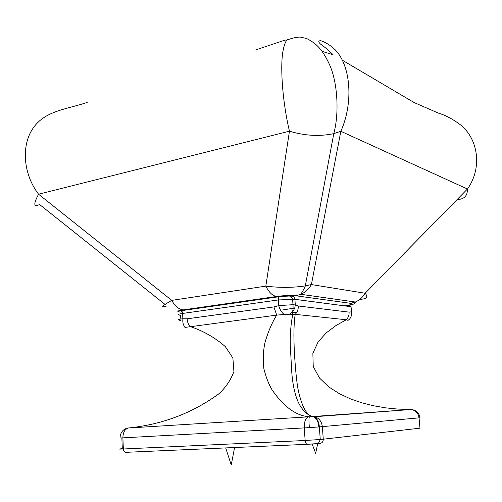 <?xml version="1.0" encoding="UTF-8"?>
<svg xmlns="http://www.w3.org/2000/svg" width="502" height="502" viewBox="0 0 502 502"><rect width="100%" height="100%" fill="white"/><g stroke="black" fill="none" stroke-linecap="round" stroke-linejoin="round"><path stroke-width="0.75" d="M180.896 320.54C177.175 319.874 177.833 319.285 182.866 318.764L187.158 318.808C187.384 321.958 188.325 324.518 189.982 326.476C203.172 330.837 214.963 337.557 225.342 346.631L232.872 357.982L233.919 371.518C230.682 380.265 225.555 387.782 218.527 394.07C191.726 413.447 161.418 424.78 127.596 428.062L127.408 428.068M308.423 416.861C305.523 418.135 304.137 421.818 304.268 427.911L120.009 438.014C120.336 432.617 122.864 429.304 127.596 428.062L309.427 416.779C308.83 417.89 308.812 421.492 309.376 427.591L318.808 426.951C318.4 421.755 316.655 418.373 313.574 416.804L411.144 409.5L309.427 416.779C296.224 415.907 283.743 406.877 271.984 389.703C268.645 384.08 265.941 377.058 263.864 368.637C262.828 359.187 263.236 350.346 265.081 342.1C268.394 331.151 272.272 322.152 276.709 315.112L185.332 327.386C183.337 325.591 182.508 322.717 182.866 318.764L182.596 313.443L278.334 299.945L278.71 305.618C279.89 309.627 281.71 312.577 284.176 314.459L276.709 315.112L273.929 306.942L187.158 318.808M292.296 312.131C292.992 310.794 293.218 308.31 292.986 304.683L292.61 299.142C290.878 296.381 289.66 295.345 288.939 296.042L279.859 296.6C278.805 296.795 278.296 297.912 278.334 299.945L294.912 299.324L351.061 306.709L351.463 311.824C351.952 315.582 350.81 318.431 348.037 320.364L346.254 319.755C348.3 317.71 349.241 315.168 349.091 312.131L298.276 305.988C298.414 309.314 297.397 312.1 295.22 314.352L289.698 314.233L292.289 312.144L293.67 310.274L294.837 307.626L295.301 304.971L292.986 304.683L278.71 305.618L273.929 306.942M292.289 312.144L292.848 314.534C290.62 323.777 289.867 338.9 290.394 347.629L291.687 370.74C292.352 382.957 295.063 397.17 299.932 405.421C303.628 411.345 307.688 415.022 312.112 416.44C306.038 414.809 301.231 405.164 297.705 387.506C296.362 378.721 295.264 367.081 294.404 352.58C293.544 335.738 293.814 322.999 295.22 314.352L346.254 319.755L335.926 325.578L326.35 332.776L318.161 341.824L312.865 353.326L313.229 366.479L319.504 378.037L328.735 386.891L339.289 393.65L350.496 398.883L362.055 402.874L373.795 405.817L385.618 407.85L397.446 409.061L411.069 409.538C415.562 410.203 418.222 412.977 419.063 417.859L419.986 417.727C419.095 412.82 416.171 410.078 411.213 409.5L410.598 409.5M410.937 409.532L313.373 416.553C318.469 417.382 321.468 420.758 322.366 426.681L323.269 439.2L419.967 428.181L419.063 417.859L318.808 426.951M307.287 444.308L125.688 452.333C124.333 452.158 123.548 451.047 123.341 448.989L305.141 440.492L304.268 427.911L309.376 427.591M282.174 310.048L294.705 308.033M184.661 327.938L185.332 327.386M289.698 314.233L284.176 314.459M408.352 409.563L410.197 409.55M322.102 51.355L333.071 54.743C329.714 51.242 325.472 47.646 320.345 43.944C318.117 41.729 318.306 40.656 320.91 40.718C325.892 42.457 330.686 45.506 335.28 49.874C350.904 66.082 353.59 102.872 340.839 131.292L467.444 189.016C481.569 169.369 479.096 141.671 462.166 126.178C454.115 119.783 446.196 115.429 438.409 113.119L414.056 102.521L342.364 60.227M256.516 49.635L282.871 40.806C286.284 39.551 287.263 39.834 285.807 41.666C284.527 44.258 283.498 47.916 282.708 52.628C280.116 70.073 283.072 104.604 289.453 131.191C304.877 135.829 319.655 136.638 333.786 133.62L340.839 131.292L311.397 284.565L365.142 293.25C368.393 297.008 366.629 299.041 359.859 299.349M295.879 295.778L350.641 303.333L355.366 302.028L300.924 294.31L295.879 295.778C290.827 295.207 284.389 295.446 276.577 296.487C272.504 295.785 268.928 292.333 265.828 286.134C279.696 287.847 292.854 287.765 305.316 285.895L311.397 284.565C308.812 289.014 305.329 292.258 300.936 294.31C300.478 294.517 304.821 288.135 305.316 285.895L333.786 133.62C339.327 113.207 337.539 83.57 330.197 66.151C326.664 58.075 322.861 51.8 318.789 47.345C315.444 43.787 311.378 40.838 306.578 38.497L300.284 37.085C296.695 37.142 294.542 37.512 286.899 39.934M355.366 302.028C359.482 300.19 362.739 297.266 365.142 293.25L467.444 189.016C467.582 195.899 464.143 199.401 457.14 199.514M166.946 305.931C159.956 308.115 161.556 306.258 171.759 300.372C174.966 306.132 178.775 309.307 183.18 309.885L276.577 296.487M347.196 305.486L343.995 305.781M165.051 304.425L39.532 204.477C33.596 207.596 33.276 204.176 38.566 194.211C23.45 174.508 20.971 146.214 32.737 128.707C44.766 110.547 66.157 109.549 87.191 102.421M307.437 444.301L320.1 443.385C322.177 443.053 323.232 441.653 323.269 439.2L320.257 439.495C317.986 445.343 317.848 442.889 314.352 443.881L307.437 444.301M313.223 416.547L314.007 416.842C317.126 418.367 318.914 421.724 319.354 426.913L320.257 439.495L305.141 440.492C305.411 442.82 306.132 444.094 307.312 444.308L125.688 452.333M128.186 428.043C124.772 429.223 123.009 432.504 122.89 437.888L123.341 448.989C118.453 449.196 118.102 449.083 122.293 448.656L121.86 437.939M279.62 296.632L184.341 310.261C183.18 310.468 182.602 311.529 182.596 313.443C177.614 314.246 176.955 314.861 180.626 315.3L180.814 318.99M351.463 311.824L349.091 312.131M288.568 296.017L291.58 296.18C293.463 296.13 294.574 297.178 294.912 299.324L295.301 304.971L298.276 305.988M291.813 312.633L297.015 311.949M350.641 303.333C353.935 303.898 352.191 304.651 345.407 305.599M180.877 312.112C176.146 311.604 176.911 310.857 183.18 309.885M265.828 286.134L289.453 131.191L38.566 194.211L171.759 300.372L265.828 286.134M184.065 310.299C181.329 310.456 180.645 311.045 182.019 312.062M312.175 444.038L315.645 453.306L317.772 443.366M234.585 447.52L231.24 464.915L225.687 447.916M313.574 416.804L313.154 416.679M355.36 302.035C354.807 304.061 351.726 305.266 346.11 305.636L344.497 305.85M296.939 312.093L291.656 312.784"/></g></svg>

